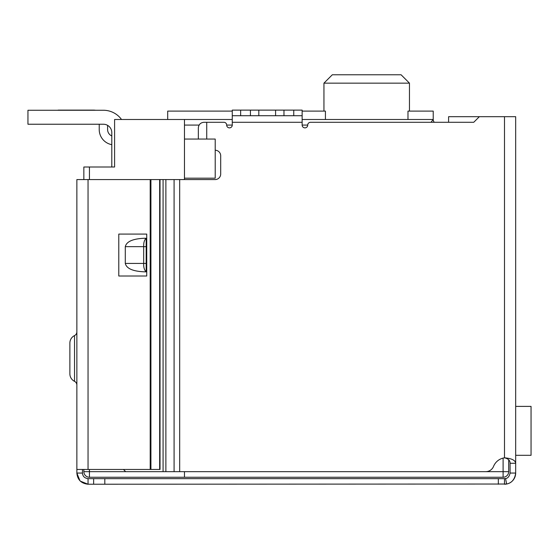 <?xml version="1.0" encoding="UTF-8"?>
<svg xmlns="http://www.w3.org/2000/svg" width="559" height="559" viewBox="0 0 559 559"><rect width="100%" height="100%" fill="white"/><g stroke="black" fill="none" stroke-linecap="round" stroke-linejoin="round"><path stroke-width="0.84" d="M184.47 471.656L184.47 477.246L503.1 477.246L503.1 471.656L184.47 471.656M184.47 179.579L184.47 178.181L215.215 178.181L215.215 139.051L184.47 139.051L184.47 178.181M184.47 139.051L184.47 125.076L199.088 125.076M232.264 119.486L184.47 119.486L184.47 125.076M83.85 469.455L83.85 471.656A5.59 5.59 0 0 0 89.44 477.246A5.59 5.59 0 0 1 83.85 471.656L89.44 471.656L89.44 477.246L184.47 477.246M503.1 458.101L503.1 471.656L508.69 471.656A5.59 5.59 0 0 1 503.1 477.246A5.59 5.59 0 0 0 508.69 471.656L508.69 459.757M184.47 119.486L114.595 119.486L114.595 167.001L83.85 167.001L83.85 179.579M165.876 471.656L163.081 471.656L163.081 179.579L165.876 179.579L165.876 471.656L485.757 471.656A8.385 8.385 0 0 0 493.534 466.416A13.975 13.975 0 0 1 504.498 457.821C511.562 458.408 515.286 460.225 515.678 463.271L515.678 116.691L448.597 116.691L448.597 122.281L434.294 122.281A4.192 4.192 0 0 1 433.225 119.486L431.017 122.281M407.979 119.486L407.979 111.101L433.225 111.101L433.225 119.486L302.139 119.486M92.235 167.001L111.8 167.001L111.8 132.623A8.385 8.385 0 0 0 103.415 124.238L27.95 124.238L27.95 110.263L103.415 110.263A22.36 22.36 0 0 1 121.513 119.486M167.7 119.486L167.7 111.101L232.264 111.101M302.139 111.101L325.429 111.101L325.429 119.486M409.467 111.101L409.467 83.151L323.94 83.151L332.326 74.766L323.94 83.151L323.94 111.101M409.467 83.151L401.082 74.766L409.467 83.151M401.082 74.766L332.326 74.766M58.136 110.263L53.105 110.263M93.632 110.123L58.136 110.123L93.632 110.123A13.975 13.975 0 0 1 95.603 110.263L103.415 110.263L95.603 110.263M107.608 125.363L107.608 129.548A6.987 6.987 0 0 0 111.8 135.956M111.8 144.662A15.372 15.372 0 0 1 99.222 129.548L99.222 124.238M27.95 110.263L103.415 110.263M515.678 455.305L531.05 455.305L531.05 406.393L515.678 406.393M165.876 179.579L215.11 179.579A5.59 5.59 0 0 0 220.7 173.989L220.7 155.821A5.59 5.59 0 0 0 215.215 150.231M479.342 116.691L473.752 122.281L310.524 122.281A2.795 2.795 0 0 0 307.729 125.076A2.795 2.795 0 0 1 304.934 127.871A2.795 2.795 0 0 1 302.139 125.076L302.139 122.281L232.264 122.281L232.264 125.076A2.795 2.795 0 0 1 229.469 127.871A2.795 2.795 0 0 1 226.674 125.076A2.795 2.795 0 0 0 223.879 122.281L206.725 122.281L206.725 139.051M232.264 115.713L240.649 115.713L240.649 110.123L232.264 110.123L232.264 122.281M302.139 115.713L283.972 115.713L283.972 110.123L302.139 110.123L302.139 122.281M123.469 469.455L125.67 471.656L163.081 471.656M163.081 179.579L125.67 179.579M198.34 139.051L198.34 127.871C198.697 124.503 200.562 122.638 203.93 122.281L206.725 122.281M515.678 459.079L515.678 473.054C514.804 479.336 511.785 482.997 506.636 484.024L88.043 484.234L80.321 481.138M283.972 115.713L240.649 115.713M504.498 116.691L504.498 457.821C508.285 458.673 510.143 460.483 510.087 463.271L515.678 463.271M506.244 484.094A11.18 11.18 0 0 0 515.678 473.054L510.087 473.054L510.087 463.271M506.035 484.129A11.18 11.18 0 0 1 504.498 484.234L504.498 478.644L498.335 478.644L498.335 484.234M510.087 473.054C509.347 476.478 507.845 478.308 505.567 478.539A5.59 5.59 0 0 1 504.498 478.644L505.567 478.539L506.636 484.024M240.649 110.123L250.432 110.123L250.432 115.713M258.817 115.713L258.817 110.123L250.432 110.123M258.817 110.123L275.587 110.123L275.587 115.713M283.972 110.123L275.587 110.123M146.178 271.814L144.04 271.814C132.735 271.283 126.488 268.488 125.293 263.429L125.293 246.659C126.488 241.6 132.735 238.805 144.04 238.274L146.178 238.274L146.178 271.814C144.369 270.186 143.537 267.391 143.677 263.429L125.293 263.429M125.293 246.659L143.677 246.659C143.537 242.697 144.369 239.902 146.178 238.274M146.178 246.659L143.677 246.659L143.677 263.429L146.178 263.429M79.986 480.81L76.862 473.054L76.862 179.579L160.028 179.579L160.028 469.455L88.043 469.455L88.043 179.579M88.043 478.644L88.043 484.234C81.209 483.479 77.484 479.755 76.862 473.054L82.453 473.054C82.69 476.296 84.549 478.162 88.043 478.644L93.632 478.644L93.632 484.234M104.812 484.234L104.812 478.644L93.632 478.644M104.812 478.644L498.335 478.644M473.752 122.281L448.597 122.281M82.453 469.455L82.453 473.054M118.787 276.006L146.737 276.006L146.737 234.081L118.787 234.081L118.787 276.006M74.536 381.343L74.536 335.575A8.385 8.385 0 0 0 69.875 343.086L69.875 373.831A8.385 8.385 0 0 0 74.536 381.343A4.192 4.192 0 0 1 76.862 385.095M74.536 335.575A4.192 4.192 0 0 0 76.862 331.822M76.862 469.455L88.043 469.455M159.664 179.579L159.664 469.455M226.674 125.076L232.264 125.076M302.139 125.076L307.729 125.076M89.44 469.455L89.44 471.656L125.67 471.656M89.44 167.001L89.44 179.579M179.677 179.579L179.677 471.656M174.087 179.579L174.087 471.656M293.754 110.123L293.754 115.713M150.196 179.579L150.196 469.455M150.923 179.579L150.923 469.455"/></g></svg>

